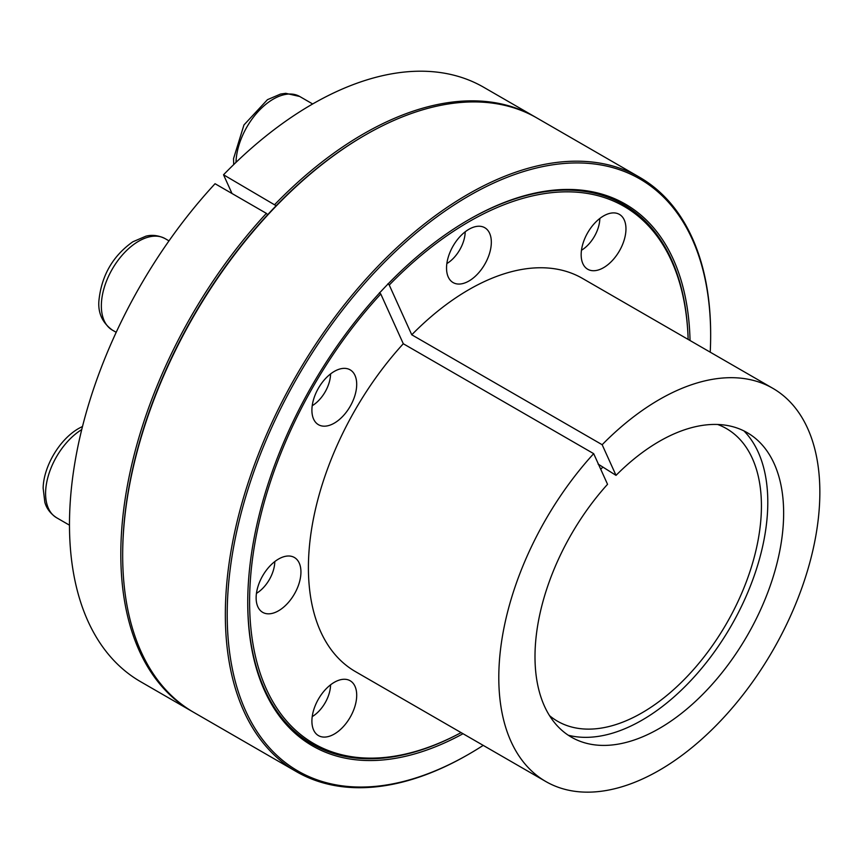 <?xml version="1.0" encoding="UTF-8"?>
<svg xmlns="http://www.w3.org/2000/svg" width="863" height="863" viewBox="0 0 863 863"><rect width="100%" height="100%" fill="white"/><g stroke="black" fill="none" stroke-linecap="round" stroke-linejoin="round"><path stroke-width="1.29" d="M600.724 469.235A168.943 97.541 -60 0 1 602.903 467.088M717.66 424.477A168.943 97.541 -60 0 1 726.43 428.587A168.943 97.541 -60 0 1 726.441 623.669A168.943 97.541 -60 0 1 557.487 721.209A168.943 97.541 -60 0 1 549.548 715.664M616.02 475.362L602.158 444.715A227.023 131.068 -60 0 1 772.827 388.318A227.023 131.068 -60 0 1 772.838 650.454A227.023 131.068 -60 0 1 545.815 781.522A227.023 131.068 -60 0 1 593.679 453.658L607.541 484.305A175.804 101.5 -60 0 0 577.023 740.023A175.804 101.5 -60 0 0 747.229 635.675A175.804 101.5 -60 0 0 752.493 436.095A175.804 101.5 -60 0 0 616.02 475.362L598.081 464.057M743.96 430.917A177.951 102.74 -60 0 1 730.939 626.268A177.951 102.74 -60 0 1 568.275 735.222M266.387 213.366L215.06 183.722A343.172 198.134 -60 0 0 140.55 681.662L191.888 711.306A343.172 198.134 -60 0 1 266.387 213.366L267.681 214.693A341.845 197.368 -60 0 1 276.149 205.739L223.528 174.779A343.172 198.134 -60 0 1 483.722 87.282L535.049 116.915A343.172 198.134 -60 0 1 535.988 117.454M379.493 292.665L380.777 293.992L403.291 343.744L593.679 453.658M468.458 219.86A311.489 179.838 -60 0 1 688.145 339.418A310.173 179.083 -60 0 0 389.256 285.049L387.962 283.711M380.777 293.992A310.173 179.083 -60 0 0 253.506 646.937A310.173 179.083 -60 0 0 461.101 732.611A311.489 179.838 -60 0 1 247.746 602.158M463.021 733.723A312.816 180.604 -60 0 1 247.735 602.698A312.816 180.604 -60 0 1 388.555 283.442A312.816 180.604 -60 0 1 468.933 219.59A312.816 180.604 -60 0 1 690.044 340.518M602.158 444.715L411.759 334.79L389.256 285.049M232.007 193.517L223.528 174.779M276.149 205.739A341.845 197.368 -60 0 1 364.402 135.534L365.329 134.995A343.172 198.134 -60 0 1 536.915 117.994L639.58 177.26A343.172 198.134 -60 0 1 710.659 334.359L710.659 335.437A341.845 197.368 -60 0 1 710.227 352.169M483.215 745.384A341.845 197.368 -60 0 1 468.933 754.111L467.994 754.65A343.172 198.134 -60 0 1 467.994 754.65A343.172 198.134 -60 0 1 296.419 771.651L193.754 712.374A343.172 198.134 -60 0 1 122.675 555.287L122.675 554.208A341.845 197.368 -60 0 1 267.681 214.693M274.866 204.412A343.172 198.134 -60 0 1 535.049 116.915M192.827 711.835A343.172 198.134 -60 0 1 191.888 711.306M587.725 269.245A31.672 18.285 -60 0 1 587.725 232.665A31.672 18.285 -60 0 1 619.397 214.38A31.672 18.285 -60 0 1 619.397 250.96A31.672 18.285 -60 0 1 587.725 269.245L587.725 269.245M122.675 555.287A343.172 198.134 -60 0 1 276.743 205.48A343.172 198.134 -60 0 1 365.329 134.995M468.933 281.014A31.672 18.285 -60 0 1 453.097 282.579A31.672 18.285 -60 0 1 453.097 246.009A31.672 18.285 -60 0 1 484.769 227.713A31.672 18.285 -60 0 1 489.623 253.096A31.672 18.285 -60 0 1 468.933 281.014M350.141 406.408A31.672 18.285 -60 0 1 318.469 424.704A31.672 18.285 -60 0 1 318.469 388.123A31.672 18.285 -60 0 1 350.141 369.839A31.672 18.285 -60 0 1 350.141 406.408M300.939 571.986A31.672 18.285 -60 0 1 287.109 603.863A31.672 18.285 -60 0 1 262.697 612.352A31.672 18.285 -60 0 1 262.697 575.772A31.672 18.285 -60 0 1 294.38 557.487A31.672 18.285 -60 0 1 300.939 571.986M350.141 680.745A31.672 18.285 -60 0 1 350.141 717.326A31.672 18.285 -60 0 1 318.469 735.61A31.672 18.285 -60 0 1 318.469 699.03A31.672 18.285 -60 0 1 350.141 680.745L350.141 680.745M411.759 334.79A227.023 131.068 -60 0 1 582.439 278.393L772.827 388.318M545.815 781.522L355.427 671.597A227.023 131.068 -60 0 1 403.291 343.744M296.419 771.651A343.172 198.134 -60 0 1 296.408 375.394A343.172 198.134 -60 0 1 639.58 177.26M468.005 754.65L468.933 754.111A341.845 197.368 -60 0 1 227.206 614.553A341.845 197.368 -60 0 1 468.933 195.879A341.845 197.368 -60 0 1 710.659 335.437M446.851 263.582A26.397 15.243 120 0 0 465.2 231.802M312.223 405.707A26.397 15.243 120 0 0 330.572 373.927M168.997 240.863L165.081 238.609A52.794 30.485 120 0 0 112.287 269.083A52.794 30.485 120 0 0 112.287 330.054C102.373 322.74 97.907 312.978 98.911 300.766C101.478 275.631 112.783 255.977 132.826 241.791L145.912 236.182C147.411 235.858 154.876 233.549 165.081 238.609L168.997 240.863M256.451 593.356A26.397 15.243 120 0 0 274.801 561.576M312.223 716.614A26.397 15.243 120 0 0 330.572 684.834M581.479 250.248A26.397 15.243 120 0 0 594.359 236.505A26.397 15.243 120 0 0 599.828 218.468M312.665 103.97L299.709 96.483A52.794 30.485 120 0 0 259.58 110.054A52.794 30.485 120 0 0 235.998 162.384M81.737 429.58A52.794 30.485 120 0 0 48.209 476.16A52.794 30.485 120 0 0 56.527 517.703C47.044 511.392 45.308 503.765 44.844 502.309L43.15 488.167C43.43 467.595 58.598 439.99 78.695 428.458L82.503 426.473M299.709 96.483L285.772 93.323L280.54 94.067L267.454 99.677L243.959 124.952L233.539 158.641L233.7 164.606M116.203 332.309L112.287 330.054M69.482 525.179L56.527 517.703"/></g></svg>
